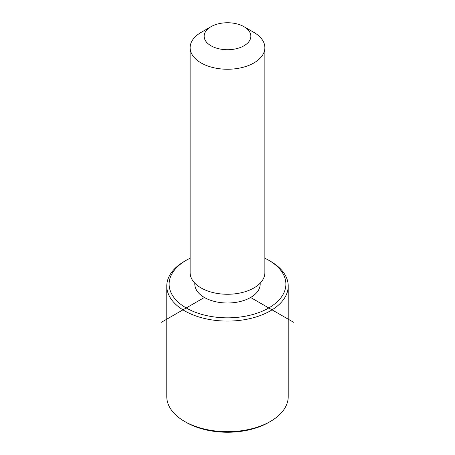 <?xml version="1.0" encoding="UTF-8"?>
<svg xmlns="http://www.w3.org/2000/svg" width="455" height="455" viewBox="0 0 455 455"><rect width="100%" height="100%" fill="white"/><g stroke="black" fill="none" stroke-linecap="round" stroke-linejoin="round"><path stroke-width="0.68" d="M260.197 283.129L260.197 284.13A32.697 18.877 180 0 1 232.152 302.814A32.697 18.877 180 0 1 196.128 289.443A32.697 18.877 180 0 1 194.803 284.13L194.803 283.129M244.017 26.697L253.924 32.419A37.367 21.573 180 0 1 263.354 41.598A37.367 21.573 180 0 1 264.867 47.673L264.867 272.687A37.367 21.573 180 0 1 232.812 294.044A37.367 21.573 180 0 1 191.646 278.761A37.367 21.573 180 0 1 190.133 272.687L190.133 47.673A37.367 21.573 180 0 1 201.076 32.419L210.983 26.697A23.353 13.485 180 0 1 244.017 26.697A23.353 13.485 180 0 1 249.909 32.436A23.353 13.485 180 0 1 234.075 49.174A23.353 13.485 180 0 1 205.091 40.029A23.353 13.485 180 0 1 210.983 26.697M264.867 47.673A37.367 21.573 180 0 1 232.812 69.029A37.367 21.573 180 0 1 191.646 53.747A37.367 21.573 180 0 1 190.133 47.673M264.867 258.23A58.388 33.71 180 0 1 268.786 260.294A58.388 33.71 180 0 1 283.522 274.638A58.388 33.71 180 0 1 243.937 316.475A58.388 33.71 180 0 1 171.478 293.617A58.388 33.71 180 0 1 186.214 260.294A58.388 33.71 180 0 1 190.133 258.23M268.786 260.294L270.435 261.244A60.72 35.058 180 0 1 285.763 276.168A60.72 35.058 180 0 1 288.22 286.036A60.72 35.058 180 0 1 236.134 320.735A60.72 35.058 180 0 1 169.237 295.904A60.72 35.058 180 0 1 166.78 286.036A60.72 35.058 180 0 1 184.565 261.244L186.214 260.294M288.22 286.036L288.22 396.635A60.72 35.058 180 0 1 270.435 421.421L268.786 422.376A58.388 33.71 180 0 1 186.214 422.376L184.565 421.421A60.72 35.058 180 0 1 169.237 406.503A60.72 35.058 180 0 1 166.78 396.635L166.78 286.036M270.435 421.421A60.72 35.058 180 0 1 184.565 421.421M204.38 297.479L161.445 322.265M250.62 297.479L293.555 322.265"/></g></svg>
